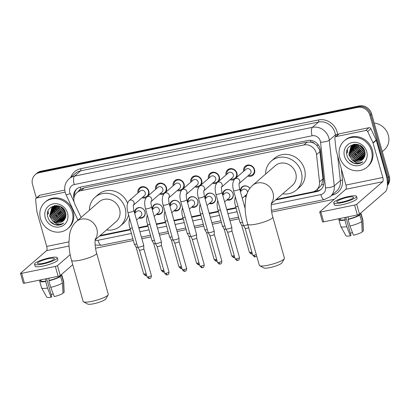 <?xml version="1.0" encoding="UTF-8"?>
<svg xmlns="http://www.w3.org/2000/svg" width="410" height="410" viewBox="0 0 410 410"><rect width="100%" height="100%" fill="white"/><g stroke="black" fill="none" stroke-linecap="round" stroke-linejoin="round"><path stroke-width="0.61" d="M134.7 213.267A5.571 5.089 49.1 0 1 136.284 208.669A5.571 5.089 49.1 0 1 145.022 211.832A5.571 5.089 49.1 0 1 143.582 217.085A5.571 5.089 49.1 0 1 138.811 218.002M152.315 209.653A5.571 5.089 49.1 0 1 153.899 205.056A5.571 5.089 49.1 0 1 162.637 208.218A5.571 5.089 49.1 0 1 161.202 213.472A5.571 5.089 49.1 0 1 156.425 214.389M169.935 206.04A5.571 5.089 49.1 0 1 171.513 201.443A5.571 5.089 49.1 0 1 180.251 204.605A5.571 5.089 49.1 0 1 178.816 209.858A5.571 5.089 49.1 0 1 174.04 210.776M187.549 202.427A5.571 5.089 49.1 0 1 189.133 197.83A5.571 5.089 49.1 0 1 197.871 200.992A5.571 5.089 49.1 0 1 196.431 206.245A5.571 5.089 49.1 0 1 191.66 207.163M205.164 198.814A5.571 5.089 49.1 0 1 206.748 194.217A5.571 5.089 49.1 0 1 215.486 197.384A5.571 5.089 49.1 0 1 214.051 202.632A5.571 5.089 49.1 0 1 209.274 203.55M222.784 195.201A5.571 5.089 49.1 0 1 224.362 190.604A5.571 5.089 49.1 0 1 233.1 193.771A5.571 5.089 49.1 0 1 231.665 199.019A5.571 5.089 49.1 0 1 226.889 199.936M246.154 196.569A5.571 5.089 49.1 0 1 244.503 196.323M137.924 193.018A5.925 5.412 49.1 0 1 139.564 187.898A5.925 5.412 49.1 0 1 148.861 191.26A5.925 5.412 49.1 0 1 148.333 195.657M146.211 197.584A5.925 5.412 49.1 0 1 142.034 197.748M155.544 189.405A5.925 5.412 49.1 0 1 157.184 184.285A5.925 5.412 49.1 0 1 166.48 187.647A5.925 5.412 49.1 0 1 165.947 192.044M163.826 193.971A5.925 5.412 49.1 0 1 159.649 194.135M173.158 185.791A5.925 5.412 49.1 0 1 174.798 180.672A5.925 5.412 49.1 0 1 184.095 184.039A5.925 5.412 49.1 0 1 183.567 188.436M181.445 190.358A5.925 5.412 49.1 0 1 177.263 190.527M190.773 182.178A5.925 5.412 49.1 0 1 192.413 177.058A5.925 5.412 49.1 0 1 201.71 180.426A5.925 5.412 49.1 0 1 201.182 184.823M199.06 186.745A5.925 5.412 49.1 0 1 194.883 186.914M208.393 178.565A5.925 5.412 49.1 0 1 210.033 173.445A5.925 5.412 49.1 0 1 219.329 176.812A5.925 5.412 49.1 0 1 218.796 181.21M216.675 183.132A5.925 5.412 49.1 0 1 212.498 183.301M226.007 174.952A5.925 5.412 49.1 0 1 227.647 169.832A5.925 5.412 49.1 0 1 236.944 173.199A5.925 5.412 49.1 0 1 236.416 177.597M234.294 179.518A5.925 5.412 49.1 0 1 230.112 179.688M243.622 171.339A5.925 5.412 49.1 0 1 245.262 166.219A5.925 5.412 49.1 0 1 254.559 169.586A5.925 5.412 49.1 0 1 253.031 175.172A5.925 5.412 49.1 0 1 247.732 176.074M276.314 199.362L312.415 191.957A10.445 9.543 -130.9 0 0 316.469 189.973L319.687 187.18L321.701 184.71L322.978 178.852L319.651 149.87L316.638 145.242L314.347 143.495A3.48 3.183 -130.9 0 0 310.847 142.091A10.445 3.777 -101.6 0 1 310.416 140.348M316.469 189.973A10.445 9.543 -130.9 0 0 319.503 181.871L316.535 154.616A10.445 9.543 -130.9 0 0 316.197 152.868A10.445 9.543 -130.9 0 0 303.861 144.95L80.97 190.66A10.445 9.543 -130.9 0 0 76.916 192.649A10.445 9.543 -130.9 0 0 74.851 204.18L81.088 217.454M310.847 142.091L310.683 142.121A10.445 9.543 49.1 0 1 314.347 143.495M76.916 192.649L80.124 189.866A10.445 9.543 49.1 0 1 80.939 189.241L80.77 189.271A3.48 3.183 -130.9 0 0 78.556 191.224M310.683 142.121L307.08 142.162L84.183 187.872L80.939 189.241M100.153 235.489L130.144 229.339M138.713 227.581L147.759 225.725M156.328 223.968L165.373 222.112M173.942 220.354L182.993 218.499M191.557 216.741L200.608 214.886M209.177 213.128L218.222 211.273M226.791 209.515L235.842 207.66M244.406 205.902L245.093 205.764M240.398 191.593A5.571 5.089 49.1 0 1 241.977 186.991A5.571 5.089 49.1 0 1 249.849 188.339M36.357 198.076L32.523 184.52A10.445 9.543 49.1 0 1 35.214 174.675L36.07 173.932A10.445 9.543 49.1 0 1 40.124 171.944L358.422 106.667A10.445 9.543 49.1 0 1 370.753 114.59L388.454 177.13A10.445 9.543 49.1 0 1 387.414 185.059A10.445 9.543 49.1 0 0 388.454 177.13L370.753 114.59A10.445 9.543 49.1 0 0 358.422 106.667L40.124 171.944A10.445 9.543 49.1 0 0 36.07 173.932L36.926 173.189A10.445 9.543 49.1 0 1 40.979 171.201L359.278 105.923A10.445 9.543 49.1 0 1 371.609 113.847L389.31 176.392A10.445 9.543 49.1 0 1 387.399 185.463M275.51 200.054L316.725 191.603A10.445 9.543 -130.9 0 0 320.779 189.62A10.445 9.543 -130.9 0 0 323.813 181.517L320.4 150.173A10.445 9.543 -130.9 0 0 320.061 148.43A10.445 9.543 -130.9 0 0 307.726 140.512L80.693 187.068A10.445 9.543 -130.9 0 0 76.639 189.056A10.445 9.543 -130.9 0 0 73.872 198.63M47.729 214.486A13.93 12.725 49.1 0 1 47.498 213.559A13.93 12.725 49.1 0 0 47.729 214.486M346.947 153.125A13.93 12.725 49.1 0 1 346.722 152.197A13.93 12.725 49.1 0 0 346.947 153.125M35.214 174.675A10.445 9.543 49.1 0 1 39.268 172.687L357.566 107.41A10.445 9.543 49.1 0 1 369.897 115.328L387.599 177.873A10.445 9.543 49.1 0 1 387.424 184.039M334.309 199.25L271.702 212.093M238.994 218.802L229.943 220.657M221.374 222.41L212.329 224.265M203.76 226.023L194.709 227.878M186.145 229.636L177.094 231.491M168.525 233.249L159.48 235.104M150.911 236.862L141.865 238.717M133.296 240.475L95.54 248.219M48.585 213.743A13.93 12.725 49.1 0 1 48.093 211.012M347.803 152.382A13.93 12.725 49.1 0 1 347.311 149.65M99.384 236.155A10.445 9.543 -130.9 0 0 100.009 236.047L130.288 229.841M138.852 228.083L147.902 226.228M156.471 224.47L165.517 222.615M174.086 220.857L183.132 219.001M191.701 217.244L200.751 215.388M209.315 213.63L218.366 211.775M226.935 210.017L235.981 208.162M244.55 206.404L245.088 206.297M74.441 196.211A10.445 9.543 49.1 0 1 77.08 188.697M321.194 189.23A10.445 9.543 49.1 0 1 317.581 190.86L313.204 191.757M336.005 136.597A1.742 1.589 -130.9 0 0 335.329 136.93L338.537 134.142A1.742 1.589 49.1 0 1 339.213 133.814L336.005 136.597L365.735 130.498L368.944 127.715A1.742 1.589 49.1 0 1 370.896 128.755L376.185 140.015A1.742 1.589 49.1 0 1 376.288 140.292L386.03 174.711A13.93 5.038 -101.6 0 1 385.477 191.593L359.488 214.148A1.742 0.323 164.2 0 1 357.361 214.937L354.568 205.061A1.742 0.323 -15.8 0 0 356.69 204.272L382.684 181.717A3.48 1.261 78.4 0 0 382.822 177.499L373.079 143.08A1.742 1.589 -130.9 0 0 372.977 142.798L367.688 131.538A1.742 1.589 -130.9 0 0 365.735 130.498M339.213 133.814L368.944 127.715M335.329 136.93A1.742 1.589 -130.9 0 0 334.827 138.278L336.138 150.352A1.742 1.589 -130.9 0 0 336.195 150.644L345.932 185.064A3.48 1.261 78.4 0 1 345.799 189.282L319.805 211.837A1.742 0.323 -15.8 0 0 319.718 211.985A1.742 0.323 -15.8 0 0 320.861 211.975L323.654 221.851L357.361 214.937M323.654 221.851A1.742 0.323 164.2 0 1 322.516 221.861L319.718 211.985M320.861 211.975L354.568 205.061M342.458 201.94A8.702 1.619 -15.8 0 0 353.507 197.251A8.702 1.619 -15.8 0 0 347.808 197.297A8.702 1.619 -15.8 0 0 336.759 201.992A8.702 1.619 -15.8 0 0 342.458 201.94M339.982 218.504L340.264 219.488A10.096 1.876 -15.8 0 0 345.333 219.714L344.897 220.093L346.763 226.674L350.314 235.888L350.975 235.32L345.871 217.295M344.713 217.531L345.333 219.714M333.745 202.842L334.304 204.815A11.839 2.199 -15.8 0 0 342.058 204.749A11.839 2.199 -15.8 0 0 357.084 198.373L356.526 196.395A11.839 2.199 -15.8 0 0 348.772 196.462A11.839 2.199 -15.8 0 0 333.745 202.842A11.839 2.199 -15.8 0 0 341.499 202.776A11.839 2.199 -15.8 0 0 356.526 196.395M362.179 231.296L363.28 231.071L362.747 220.729L360.882 214.148L359.596 214.409A10.096 1.876 -15.8 0 0 359.693 213.989L359.688 213.974M360.882 214.148A11.49 2.137 -15.8 0 0 361.036 213.61A11.49 2.137 -15.8 0 0 360.569 213.205M350.314 235.888A9.051 1.681 -15.8 0 1 345.953 235.729L340.823 226.535A11.49 2.137 -15.8 0 1 340.787 226.448L338.921 219.868A11.49 2.137 -15.8 0 1 339.07 219.329L340.156 219.104M338.921 219.868A11.49 2.137 -15.8 0 0 344.897 220.093M362.747 220.729A11.49 2.137 -15.8 0 0 362.911 220.288A11.49 2.137 -15.8 0 0 362.896 220.19L361.036 213.61M340.823 226.535A11.49 2.137 -15.8 0 0 346.763 226.674M363.28 231.071A9.051 1.681 -15.8 0 0 363.357 230.804L362.911 220.288M352.446 232.521A6.965 1.297 -15.8 0 0 350.406 233.305M349.94 226.023A11.49 2.137 -15.8 0 0 361.676 221.656L362.214 231.998A9.051 1.681 -15.8 0 1 353.497 235.237L349.94 226.023L348.08 219.437L348.51 219.063L347.895 216.88M348.51 219.063A10.096 1.876 -15.8 0 0 358.524 215.337L359.816 215.076L361.676 221.656M358.34 214.676L358.524 215.337M359.596 214.409L359.514 214.122M348.08 219.437A11.49 2.137 -15.8 0 0 359.816 215.076M374.217 123.056A15.667 14.314 49.1 0 1 388.311 135.141A15.667 14.314 49.1 0 1 384.272 149.911L382.299 151.623M339.705 157.302A17.41 15.903 49.1 0 1 344.195 140.891A17.41 15.903 49.1 0 1 371.501 150.783A17.41 15.903 49.1 0 1 367.017 167.193A17.41 15.903 49.1 0 1 339.705 157.302M344.195 140.891L345.051 140.153A17.41 15.903 49.1 0 1 372.357 150.039A17.41 15.903 49.1 0 1 367.867 166.45L367.017 167.193M355.818 163.754C358.535 164.036 360.902 163.354 362.917 161.714C358.76 163.892 354.916 163.011 351.39 159.07A8.702 7.954 49.1 0 0 362.378 159.69A8.702 7.954 49.1 0 0 363.101 158.967C364.936 156.897 365.515 154.411 364.833 151.51C362.097 139.636 343.401 143.787 346.962 155.4C348.315 160.002 351.267 162.785 355.818 163.754M366.735 151.761A12.187 11.131 49.1 0 1 358.863 165.563A12.187 11.131 49.1 0 1 344.477 156.323A12.187 11.131 49.1 0 1 352.344 142.521A12.187 11.131 49.1 0 1 366.735 151.761M351.959 145.75L350.166 153.494L355.977 159.962L362.906 159.183M351.811 145.852L349.894 153.729L355.711 160.192L362.783 159.311M352.569 145.371L351.232 152.566L357.048 159.034L363.419 158.603M352.415 145.463L350.965 152.802L356.777 159.264L363.291 158.757M353.225 145.048L352.303 151.638L358.114 158.106L363.875 157.983M353.056 145.125L352.036 151.874L357.848 158.337L363.767 158.142M353.933 144.776L353.374 150.711L359.186 157.179L364.264 157.317M353.748 144.838L353.102 150.941L358.919 157.409L364.172 157.491M354.686 144.571L354.44 149.783L360.257 156.251L364.592 156.584M354.491 144.617L354.173 150.014L359.985 156.482L364.516 156.774M355.506 144.433L355.511 148.856L361.323 155.323L364.854 155.779M355.296 144.458L355.244 149.086L361.056 155.554L364.797 155.99M356.392 144.371L356.582 147.928L362.394 154.396L365.033 154.888M356.162 144.381L356.316 148.159L362.127 154.626L364.997 155.123M357.366 144.417L357.648 147L363.465 153.463L365.115 153.878M357.115 144.397L357.382 147.231L363.198 153.699L365.11 154.145M358.473 144.679L358.719 146.073L364.531 152.535L365.059 152.71M358.181 144.581L358.453 146.303L364.264 152.771L365.09 153.022M359.821 145.263L364.762 151.254M359.452 145.078L364.869 151.659M361.928 146.744L363.711 148.902M361.215 146.15L364.162 149.717M356.029 144.171L350.96 146.56L348.828 154.657L351.39 159.07M351.39 146.175L349.094 154.426L354.906 160.889L362.389 159.68M357.817 144.479L351.257 146.293M353.774 144.289L351.939 145.724M352.462 145.248L352.082 145.617M354.02 144.248L352.323 145.365M353.03 144.822L352.682 145.227M352.882 144.925L352.528 145.319M353.64 144.443L353.328 144.889M353.481 144.535L353.159 144.971M354.235 144.217L354.02 144.607M354.102 144.233L353.84 144.674M354.691 144.171L354.568 144.433M362.327 147.128L363.388 148.405M357.827 147.59L362.553 153.079M356.756 148.517L361.487 154.006M355.685 149.445L360.416 154.934M353.548 151.3L358.273 156.789M357.166 144.402L357.469 146.016L359.898 150.619L364.09 153.663M356.07 145.032L356.398 146.944L358.832 151.551L363.019 154.59M354.998 145.96L355.327 147.872L357.761 152.479L361.953 155.523M352.861 147.815L353.189 149.732L355.624 154.334L359.811 157.378M349.294 160.002L353.881 163.134L358.678 163.616L362.917 161.714M284.345 258.72L281.952 262.825A9.573 1.778 164.2 0 1 269.872 267.617A9.573 1.778 164.2 0 1 263.861 267.945L259.668 265.706A13.058 2.429 -15.8 0 0 267.868 265.255A13.058 2.429 -15.8 0 0 284.345 258.72A13.058 2.429 -15.8 0 0 284.448 258.218L272.804 217.069A13.058 2.429 164.2 0 1 256.229 224.106A13.058 2.429 164.2 0 1 247.676 224.178L259.32 265.326A13.058 2.429 -15.8 0 0 259.668 265.706M271.358 203.662L292.366 185.433A13.058 11.926 -130.9 0 0 295.733 173.128A13.058 11.926 -130.9 0 0 275.248 165.712L252.509 185.443C248.952 188.615 246.687 193.013 245.718 198.635L245.088 206.209C245.113 212.129 245.974 218.115 247.676 224.178M265.583 174.096A19.152 17.497 49.1 0 1 271.256 161.109A19.152 17.497 49.1 0 1 301.294 171.985A19.152 17.497 49.1 0 1 296.358 190.035A19.152 17.497 49.1 0 1 282.7 193.822M271.256 161.109L274.464 158.321A19.152 17.497 49.1 0 1 304.507 169.202A19.152 17.497 49.1 0 1 299.566 187.252L296.358 190.035M108.184 294.851L105.79 298.957A9.573 1.778 164.2 0 1 93.711 303.743A9.573 1.778 164.2 0 1 87.699 304.077L83.507 301.832A13.058 2.429 -15.8 0 0 91.712 301.381A13.058 2.429 -15.8 0 0 108.184 294.851A13.058 2.429 -15.8 0 0 108.286 294.344L96.642 253.195A13.058 2.429 164.2 0 1 80.068 260.232A13.058 2.429 164.2 0 1 71.514 260.304L83.158 301.452A13.058 2.429 -15.8 0 0 83.507 301.832M95.197 239.788L116.204 221.559A13.058 11.926 -130.9 0 0 119.571 209.254A13.058 11.926 -130.9 0 0 99.087 201.838L76.347 221.569C72.79 224.741 70.525 229.139 69.556 234.761L68.926 242.336C68.952 248.255 69.813 254.246 71.514 260.304M89.421 210.222A19.152 17.497 49.1 0 1 95.094 197.236A19.152 17.497 49.1 0 1 125.132 208.111A19.152 17.497 49.1 0 1 120.197 226.161A19.152 17.497 49.1 0 1 106.538 229.948M95.094 197.236L98.303 194.448A19.152 17.497 49.1 0 1 127.566 203.099M128.581 214.789A19.152 17.497 49.1 0 1 123.405 223.378L120.197 226.161M248.532 175.377A5.222 4.771 -130.9 0 0 252.785 174.455A5.222 4.771 -130.9 0 0 254.133 169.53A5.222 4.771 -130.9 0 0 245.938 166.568A5.222 4.771 -130.9 0 0 244.427 170.647M239.184 183.49L250.131 173.989A3.131 2.865 -130.9 0 0 250.94 171.037A3.131 2.865 -130.9 0 0 246.026 169.258L234.812 178.986A3.131 2.865 -130.9 0 1 235.852 178.432A3.131 2.865 -130.9 0 1 239.732 180.764A3.131 2.865 -130.9 0 1 239.199 183.434M247.804 224.644A3.131 0.584 164.2 0 1 245.446 225.321A3.131 0.584 164.2 0 1 243.407 225.367A3.131 0.584 164.2 0 1 243.396 225.341L233.577 190.645C232.173 185.376 232.588 181.492 234.812 178.986M248.685 227.755A2.265 0.42 164.2 0 1 246.646 228.38A2.265 0.42 164.2 0 1 245.17 228.416A2.265 0.42 164.2 0 1 245.165 228.396L252.744 255.189C255.425 258.264 255.117 256.27 255.379 256.793A2.265 0.82 -101.6 0 1 254.231 255.179A2.265 0.42 164.2 0 1 252.744 255.189M230.917 178.991A5.222 4.771 -130.9 0 0 235.166 178.068A5.222 4.771 -130.9 0 0 236.514 173.143A5.222 4.771 -130.9 0 0 228.324 170.181A5.222 4.771 -130.9 0 0 226.807 174.255M221.569 187.103L232.516 177.602A3.131 2.865 -130.9 0 0 233.321 174.65A3.131 2.865 -130.9 0 0 228.406 172.871L217.197 182.599A3.131 2.865 -130.9 0 1 218.238 182.045A3.131 2.865 -130.9 0 1 222.112 184.377A3.131 2.865 -130.9 0 1 221.584 187.047M215.962 194.258A3.131 0.584 164.2 0 0 217.833 194.273A3.131 0.584 164.2 0 0 218.012 194.237A3.131 0.584 164.2 0 0 221.989 192.551L231.809 227.248A3.131 0.584 164.2 0 1 231.814 227.273A3.131 0.584 164.2 0 1 231.655 227.514A3.131 0.584 164.2 0 1 227.832 228.934A3.131 0.584 164.2 0 1 225.787 228.98A3.131 0.584 164.2 0 1 225.777 228.954L215.962 194.258C214.558 188.989 214.968 185.105 217.197 182.599M236.611 258.792A2.265 0.42 164.2 0 0 239.486 257.572L231.906 230.784A2.265 0.42 164.2 0 1 231.906 230.794A2.265 0.42 164.2 0 1 231.793 230.968A2.265 0.42 164.2 0 1 229.031 231.993A2.265 0.42 164.2 0 1 227.555 232.024A2.265 0.42 164.2 0 1 227.55 232.009L235.13 258.802C237.805 261.877 237.498 259.884 237.764 260.406A2.265 0.82 -101.6 0 1 236.611 258.792A2.265 0.42 164.2 0 1 235.13 258.802M213.297 182.604A5.222 4.771 -130.9 0 0 217.551 181.681A5.222 4.771 -130.9 0 0 218.899 176.756A5.222 4.771 -130.9 0 0 210.704 173.789A5.222 4.771 -130.9 0 0 209.192 177.868M203.954 190.717L214.901 181.215A3.131 2.865 -130.9 0 0 215.706 178.263A3.131 2.865 -130.9 0 0 210.791 176.484L199.583 186.212A3.131 2.865 -130.9 0 1 200.618 185.658A3.131 2.865 -130.9 0 1 204.498 187.99A3.131 2.865 -130.9 0 1 203.97 190.66M198.343 197.871A3.131 0.584 164.2 0 0 200.218 197.886A3.131 0.584 164.2 0 0 200.398 197.851A3.131 0.584 164.2 0 0 204.375 196.164L214.194 230.861A3.131 0.584 164.2 0 1 214.199 230.886A3.131 0.584 164.2 0 1 214.04 231.127A3.131 0.584 164.2 0 1 210.217 232.547A3.131 0.584 164.2 0 1 208.172 232.593A3.131 0.584 164.2 0 1 208.162 232.567L198.343 197.871C196.938 192.603 197.353 188.713 199.583 186.212M214.286 234.387A2.265 0.42 164.2 0 1 214.292 234.407A2.265 0.42 164.2 0 1 214.174 234.582A2.265 0.42 164.2 0 1 211.411 235.606A2.265 0.42 164.2 0 1 209.94 235.637A2.265 0.42 164.2 0 1 209.93 235.622M195.683 186.217A5.222 4.771 -130.9 0 0 199.936 185.294A5.222 4.771 -130.9 0 0 201.284 180.369A5.222 4.771 -130.9 0 0 193.089 177.402A5.222 4.771 -130.9 0 0 191.578 181.481M186.335 194.33L197.282 184.828A3.131 2.865 -130.9 0 0 198.091 181.876A3.131 2.865 -130.9 0 0 193.177 180.098L181.968 189.82A3.131 2.865 -130.9 0 1 183.003 189.271A3.131 2.865 -130.9 0 1 186.883 191.603A3.131 2.865 -130.9 0 1 186.35 194.273M180.728 201.484A3.131 0.584 164.2 0 0 182.604 201.5A3.131 0.584 164.2 0 0 182.783 201.464A3.131 0.584 164.2 0 0 186.76 199.778L196.574 234.474A3.131 0.584 164.2 0 1 196.58 234.499A3.131 0.584 164.2 0 1 196.421 234.74A3.131 0.584 164.2 0 1 192.597 236.16A3.131 0.584 164.2 0 1 190.558 236.206A3.131 0.584 164.2 0 1 190.547 236.18L180.728 201.484C179.324 196.216 179.739 192.326 181.968 189.82M201.382 266.018A2.265 0.42 164.2 0 0 204.252 264.798L196.672 238.01A2.265 0.42 164.2 0 1 196.672 238.02A2.265 0.42 164.2 0 1 196.559 238.195A2.265 0.42 164.2 0 1 193.797 239.22A2.265 0.42 164.2 0 1 192.321 239.25A2.265 0.42 164.2 0 1 192.316 239.235L199.895 266.029C202.576 269.103 202.268 267.11 202.53 267.627A2.265 0.82 -101.6 0 1 201.382 266.018A2.265 0.42 164.2 0 1 199.895 266.029M178.068 189.83A5.222 4.771 -130.9 0 0 182.322 188.907A5.222 4.771 -130.9 0 0 183.665 183.982A5.222 4.771 -130.9 0 0 175.475 181.015A5.222 4.771 -130.9 0 0 173.958 185.095M168.72 197.938L179.667 188.441A3.131 2.865 -130.9 0 0 180.477 185.489A3.131 2.865 -130.9 0 0 175.557 183.706L164.349 193.433A3.131 2.865 -130.9 0 1 165.389 192.879A3.131 2.865 -130.9 0 1 169.263 195.216A3.131 2.865 -130.9 0 1 168.736 197.886M163.113 205.097A3.131 0.584 164.2 0 0 164.989 205.113A3.131 0.584 164.2 0 0 165.163 205.077A3.131 0.584 164.2 0 0 169.14 203.391L178.96 238.087A3.131 0.584 164.2 0 1 178.965 238.113A3.131 0.584 164.2 0 1 178.806 238.348A3.131 0.584 164.2 0 1 174.983 239.773A3.131 0.584 164.2 0 1 172.943 239.814A3.131 0.584 164.2 0 1 172.928 239.788L163.113 205.097C161.709 199.829 162.119 195.939 164.349 193.433M179.052 241.613A2.265 0.42 164.2 0 1 179.057 241.633A2.265 0.42 164.2 0 1 178.945 241.808A2.265 0.42 164.2 0 1 176.182 242.833A2.265 0.42 164.2 0 1 174.706 242.863A2.265 0.42 164.2 0 1 174.701 242.848L182.281 269.642C184.956 272.717 184.654 270.723 184.915 271.241A2.265 0.82 -101.6 0 1 183.762 269.626A2.265 0.42 164.2 0 1 182.281 269.642M160.453 193.443A5.222 4.771 -130.9 0 0 164.702 192.515A5.222 4.771 -130.9 0 0 166.05 187.595A5.222 4.771 -130.9 0 0 157.855 184.628A5.222 4.771 -130.9 0 0 156.343 188.708M151.105 201.551L162.052 192.054A3.131 2.865 -130.9 0 0 162.857 189.102A3.131 2.865 -130.9 0 0 157.942 187.319L146.734 197.046A3.131 2.865 -130.9 0 1 147.769 196.492A3.131 2.865 -130.9 0 1 151.649 198.829A3.131 2.865 -130.9 0 1 151.121 201.5M145.494 208.705A3.131 0.584 164.2 0 0 147.369 208.726A3.131 0.584 164.2 0 0 147.549 208.69A3.131 0.584 164.2 0 0 151.526 206.999L161.345 241.695A3.131 0.584 164.2 0 1 161.35 241.726A3.131 0.584 164.2 0 1 161.191 241.961A3.131 0.584 164.2 0 1 157.368 243.386A3.131 0.584 164.2 0 1 155.323 243.427A3.131 0.584 164.2 0 1 155.313 243.402L145.494 208.705C144.095 203.442 144.504 199.552 146.734 197.046M166.147 273.239A2.265 0.42 164.2 0 0 169.022 272.02L161.443 245.236A2.265 0.42 164.2 0 1 161.443 245.247A2.265 0.42 164.2 0 1 161.33 245.421A2.265 0.42 164.2 0 1 158.567 246.446A2.265 0.42 164.2 0 1 157.091 246.477A2.265 0.42 164.2 0 1 157.081 246.456L164.666 273.255C167.341 276.33 167.034 274.336 167.295 274.854A2.265 0.82 -101.6 0 1 166.147 273.239A2.265 0.42 164.2 0 1 164.666 273.255M142.834 197.056A5.222 4.771 -130.9 0 0 147.087 196.129A5.222 4.771 -130.9 0 0 148.435 191.209A5.222 4.771 -130.9 0 0 140.24 188.241A5.222 4.771 -130.9 0 0 138.729 192.321M133.486 205.164L144.433 195.667A3.131 2.865 -130.9 0 0 145.242 192.715A3.131 2.865 -130.9 0 0 140.328 190.932L129.119 200.659A3.131 2.865 -130.9 0 1 130.154 200.106A3.131 2.865 -130.9 0 1 134.034 202.443A3.131 2.865 -130.9 0 1 133.506 205.113M127.879 212.318A3.131 0.584 164.2 0 0 129.755 212.339A3.131 0.584 164.2 0 0 129.934 212.303A3.131 0.584 164.2 0 0 133.911 210.612L143.731 245.308A3.131 0.584 164.2 0 1 143.731 245.339A3.131 0.584 164.2 0 1 143.577 245.575A3.131 0.584 164.2 0 1 139.748 246.999A3.131 0.584 164.2 0 1 137.709 247.04A3.131 0.584 164.2 0 1 137.698 247.015L127.879 212.318C126.475 207.05 126.89 203.165 129.119 200.659M148.533 276.853A2.265 0.42 164.2 0 0 151.403 275.633L143.823 248.849A2.265 0.42 164.2 0 1 143.823 248.86A2.265 0.42 164.2 0 1 143.71 249.029A2.265 0.42 164.2 0 1 140.948 250.059A2.265 0.42 164.2 0 1 139.477 250.09A2.265 0.42 164.2 0 1 139.467 250.069L147.052 276.868C149.727 279.943 149.419 277.944 149.681 278.467A2.265 0.82 -101.6 0 1 148.533 276.853A2.265 0.42 164.2 0 1 147.052 276.868M249.823 188.369A5.222 4.771 -130.9 0 0 242.423 187.068A5.222 4.771 -130.9 0 0 240.906 191.147M247.543 192.392A3.131 2.865 -130.9 0 0 247.425 191.542A3.131 2.865 -130.9 0 0 242.505 189.763L240.368 191.619M242.535 222.312A3.131 0.584 164.2 0 1 242.074 222.415A3.131 0.584 164.2 0 1 240.029 222.456A3.131 0.584 164.2 0 1 240.019 222.43L234.904 203.714L234.684 200.28L235.325 196.82M243.448 225.438A2.265 0.42 164.2 0 1 243.273 225.474A2.265 0.42 164.2 0 1 241.797 225.505A2.265 0.42 164.2 0 1 241.787 225.485M245.016 195.883A5.222 4.771 -130.9 0 0 246.287 196.047M242.248 198.281L246.615 194.494A3.131 2.865 -130.9 0 0 246.81 194.304M227.396 199.496A5.222 4.771 -130.9 0 0 231.65 198.573A5.222 4.771 -130.9 0 0 232.998 193.648A5.222 4.771 -130.9 0 0 224.803 190.681A5.222 4.771 -130.9 0 0 223.291 194.76M224.634 201.894L229 198.107A3.131 2.865 -130.9 0 0 229.805 195.155A3.131 2.865 -130.9 0 0 224.89 193.371L222.748 195.232M224.921 225.925A3.131 0.584 164.2 0 1 224.454 226.028A3.131 0.584 164.2 0 1 222.415 226.069A3.131 0.584 164.2 0 1 222.404 226.043L217.29 207.322L217.069 203.893L217.71 200.434M225.828 229.046A2.265 0.42 164.2 0 1 225.654 229.087A2.265 0.42 164.2 0 1 224.183 229.118A2.265 0.42 164.2 0 1 224.173 229.098M209.782 203.109A5.222 4.771 -130.9 0 0 214.035 202.186A5.222 4.771 -130.9 0 0 215.383 197.261A5.222 4.771 -130.9 0 0 207.188 194.294A5.222 4.771 -130.9 0 0 205.676 198.373M207.019 205.507L211.381 201.72A3.131 2.865 -130.9 0 0 212.19 198.768A3.131 2.865 -130.9 0 0 207.275 196.984L205.133 198.845M207.306 229.533A3.131 0.584 164.2 0 1 206.84 229.641A3.131 0.584 164.2 0 1 204.8 229.682A3.131 0.584 164.2 0 1 204.79 229.656L199.675 210.935L199.455 207.506L200.09 204.047M208.213 232.66A2.265 0.42 164.2 0 1 208.039 232.701A2.265 0.42 164.2 0 1 206.563 232.731A2.265 0.42 164.2 0 1 206.558 232.711M192.167 206.722A5.222 4.771 -130.9 0 0 196.421 205.794A5.222 4.771 -130.9 0 0 197.763 200.874A5.222 4.771 -130.9 0 0 189.574 197.907A5.222 4.771 -130.9 0 0 188.057 201.986M189.405 209.12L193.766 205.333A3.131 2.865 -130.9 0 0 194.576 202.381A3.131 2.865 -130.9 0 0 189.656 200.598L187.519 202.458M189.686 233.146A3.131 0.584 164.2 0 1 189.225 233.254A3.131 0.584 164.2 0 1 187.18 233.295A3.131 0.584 164.2 0 1 187.17 233.269L182.055 214.548L181.835 211.119L182.476 207.66M190.599 236.273A2.265 0.42 164.2 0 1 190.424 236.314A2.265 0.42 164.2 0 1 188.948 236.344A2.265 0.42 164.2 0 1 188.938 236.324M174.552 210.335A5.222 4.771 -130.9 0 0 178.801 209.407A5.222 4.771 -130.9 0 0 180.149 204.487A5.222 4.771 -130.9 0 0 171.954 201.52A5.222 4.771 -130.9 0 0 170.442 205.6M171.785 212.734L176.151 208.946A3.131 2.865 -130.9 0 0 176.956 205.989A3.131 2.865 -130.9 0 0 172.041 204.211L169.899 206.071M172.072 236.76A3.131 0.584 164.2 0 1 171.611 236.862A3.131 0.584 164.2 0 1 169.566 236.908A3.131 0.584 164.2 0 1 169.555 236.883L164.441 218.161L164.22 214.732L164.861 211.273M172.984 239.886A2.265 0.42 164.2 0 1 172.805 239.922A2.265 0.42 164.2 0 1 171.334 239.958A2.265 0.42 164.2 0 1 171.324 239.937M156.933 213.948A5.222 4.771 -130.9 0 0 161.186 213.021A5.222 4.771 -130.9 0 0 162.534 208.101A5.222 4.771 -130.9 0 0 154.339 205.133A5.222 4.771 -130.9 0 0 152.827 209.213M154.17 216.347L158.532 212.559A3.131 2.865 -130.9 0 0 159.341 209.602A3.131 2.865 -130.9 0 0 154.426 207.824L152.284 209.684M154.457 240.373A3.131 0.584 164.2 0 1 153.991 240.475A3.131 0.584 164.2 0 1 151.951 240.521A3.131 0.584 164.2 0 1 151.941 240.496L146.826 221.774L146.606 218.345L147.246 214.886M155.364 243.499A2.265 0.42 164.2 0 1 155.19 243.535A2.265 0.42 164.2 0 1 153.714 243.566A2.265 0.42 164.2 0 1 153.709 243.55M139.318 217.556A5.222 4.771 -130.9 0 0 143.572 216.634A5.222 4.771 -130.9 0 0 144.914 211.714A5.222 4.771 -130.9 0 0 136.725 208.746A5.222 4.771 -130.9 0 0 135.213 212.826M136.556 219.955L140.917 216.172A3.131 2.865 -130.9 0 0 141.727 213.215A3.131 2.865 -130.9 0 0 136.812 211.437L134.67 213.297M136.843 243.986A3.131 0.584 164.2 0 1 136.376 244.088A3.131 0.584 164.2 0 1 134.337 244.134A3.131 0.584 164.2 0 1 134.321 244.109L129.206 225.387L128.991 221.959L129.627 218.499M137.75 247.112A2.265 0.42 164.2 0 1 137.575 247.148A2.265 0.42 164.2 0 1 136.099 247.179A2.265 0.42 164.2 0 1 136.094 247.163M36.787 197.958A1.742 1.589 -130.9 0 0 36.111 198.291L39.319 195.508A1.742 1.589 49.1 0 1 39.995 195.175L36.787 197.958L65.113 192.152M39.995 195.175L64.744 190.102M72.749 264.675L60.265 275.51A1.742 0.323 164.2 0 1 58.143 276.299L55.345 266.423A1.742 0.323 -15.8 0 0 57.472 265.634L70.161 254.625M36.111 198.291A1.742 1.589 -130.9 0 0 35.603 199.639L36.92 211.714A1.742 1.589 -130.9 0 0 36.977 212.006L46.714 246.425A3.48 1.261 78.4 0 1 46.576 250.643L20.587 273.198A1.742 0.323 -15.8 0 0 20.5 273.347A1.742 0.323 -15.8 0 0 21.643 273.337L24.436 283.213L58.143 276.299M24.436 283.213A1.742 0.323 164.2 0 1 23.293 283.223L20.5 273.347M21.643 273.337L55.345 266.423M43.24 263.302A8.702 1.619 -15.8 0 0 54.289 258.613A8.702 1.619 -15.8 0 0 48.59 258.664A8.702 1.619 -15.8 0 0 37.541 263.353A8.702 1.619 -15.8 0 0 43.24 263.302M40.764 279.866L41.041 280.85A10.096 1.876 -15.8 0 0 46.11 281.075L45.679 281.455L47.539 288.035L51.096 297.255L51.752 296.681L46.653 278.656M45.495 278.892L46.11 281.075M34.522 264.204L35.081 266.182A11.839 2.199 -15.8 0 0 42.835 266.116A11.839 2.199 -15.8 0 0 57.861 259.735L57.303 257.762A11.839 2.199 -15.8 0 0 49.548 257.828A11.839 2.199 -15.8 0 0 34.522 264.204A11.839 2.199 -15.8 0 0 42.276 264.137A11.839 2.199 -15.8 0 0 57.303 257.762M62.955 292.658L64.062 292.433L63.529 282.09L61.664 275.51L60.378 275.771A10.096 1.876 -15.8 0 0 60.475 275.351L60.47 275.335M61.664 275.51A11.49 2.137 -15.8 0 0 61.813 274.972A11.49 2.137 -15.8 0 0 61.351 274.572M51.096 297.255A9.051 1.681 -15.8 0 1 46.735 297.091L41.6 287.902A11.49 2.137 -15.8 0 1 41.564 287.815L39.703 281.229A11.49 2.137 -15.8 0 1 39.852 280.691L40.933 280.471M39.703 281.229A11.49 2.137 -15.8 0 0 45.679 281.455M63.529 282.09A11.49 2.137 -15.8 0 0 63.693 281.649A11.49 2.137 -15.8 0 0 63.678 281.557L61.813 274.972M41.6 287.902A11.49 2.137 -15.8 0 0 47.539 288.035M64.062 292.433A9.051 1.681 -15.8 0 0 64.139 292.166L63.693 281.649M53.228 293.883A6.965 1.297 -15.8 0 0 51.183 294.667M50.722 287.384A11.49 2.137 -15.8 0 0 62.458 283.023L62.991 293.36A9.051 1.681 -15.8 0 1 54.274 296.599L50.722 287.384L48.857 280.804L49.292 280.425L48.672 278.241M49.292 280.425A10.096 1.876 -15.8 0 0 59.306 276.704L60.593 276.437L62.458 283.023M59.117 276.043L59.306 276.704M60.378 275.771L60.296 275.484M48.857 280.804A11.49 2.137 -15.8 0 0 60.593 276.437M40.487 218.668A17.41 15.903 49.1 0 1 44.977 202.258A17.41 15.903 49.1 0 1 72.283 212.144A17.41 15.903 49.1 0 1 67.793 228.554A17.41 15.903 49.1 0 1 40.487 218.668M44.977 202.258L45.828 201.515A17.41 15.903 49.1 0 1 73.139 211.401A17.41 15.903 49.1 0 1 68.649 227.811L67.793 228.554M56.6 225.116C59.317 225.397 61.679 224.721 63.699 223.076C59.537 225.259 55.698 224.378 52.167 220.431A8.702 7.954 49.1 0 0 63.16 221.051A8.702 7.954 49.1 0 0 63.878 220.334C65.718 218.258 66.292 215.773 65.61 212.872C62.879 200.997 44.177 205.149 47.739 216.762C49.092 221.364 52.049 224.152 56.6 225.116M67.512 213.123A12.187 11.131 49.1 0 1 59.645 226.925A12.187 11.131 49.1 0 1 45.254 217.689A12.187 11.131 49.1 0 1 53.126 203.883A12.187 11.131 49.1 0 1 67.512 213.123M52.741 207.111L50.942 214.86L56.754 221.323L63.688 220.544M52.593 207.214L50.676 215.091L56.488 221.559L63.56 220.672M53.351 206.732L52.014 213.933L57.825 220.395L64.201 219.97M53.192 206.824L51.747 214.163L57.559 220.631L64.073 220.119M54.007 206.409L53.085 213L58.896 219.468L64.657 219.35M53.838 206.486L52.813 213.236L58.63 219.704L64.549 219.509M54.709 206.143L54.151 212.072L59.968 218.54L65.046 218.679M54.53 206.204L53.884 212.308L59.696 218.771L64.954 218.853M55.468 205.933L55.222 211.145L61.034 217.613L65.374 217.951M55.273 205.979L54.955 211.381L60.767 217.843L65.298 218.14M56.283 205.794L56.293 210.217L62.105 216.685L65.636 217.146M56.073 205.82L56.021 210.448L61.838 216.916L65.574 217.351M57.174 205.738L57.359 209.29L63.176 215.757L65.815 216.249M56.944 205.743L57.093 209.52L62.904 215.988L65.779 216.485M58.148 205.779L58.43 208.362L64.242 214.83L65.897 215.245M57.892 205.758L58.164 208.593L63.975 215.06L65.887 215.506M59.25 206.04L59.501 207.434L65.313 213.902L65.836 214.071M58.958 205.943L59.235 207.665L65.046 214.133L65.872 214.384M60.603 206.625L65.538 212.616M60.229 206.44L65.646 213.021M62.709 208.111L64.493 210.263M61.992 207.511L64.944 211.078M56.811 205.533L52.301 207.424M52.172 207.537L49.871 215.788L55.688 222.256L63.171 221.041M58.594 205.84L51.742 207.921L49.605 216.019L52.167 220.431M54.55 205.651L52.716 207.086M53.244 206.609L52.859 206.983M54.796 205.61L53.105 206.727M54.289 205.702L53.93 206.056M53.807 206.184L53.459 206.594M54.284 205.702L53.787 206.158M53.664 206.286L53.305 206.686M54.417 205.805L54.105 206.256M54.263 205.897L53.941 206.332M55.017 205.579L54.796 205.969M54.884 205.6L54.617 206.035M55.468 205.533L55.35 205.799M63.109 208.49L64.165 209.766M58.604 208.951L63.335 214.44M57.533 209.879L62.264 215.368M56.467 210.807L61.198 216.296M54.325 212.667L59.055 218.156M57.948 205.764L58.246 207.383L60.68 211.985L64.872 215.03M56.852 206.394L57.18 208.311L59.609 212.913L63.801 215.957M55.78 207.322L56.108 209.238L58.543 213.841L62.73 216.885M53.643 209.177L53.966 211.094L56.401 215.696L60.593 218.74M50.071 221.364L54.663 224.495L59.46 224.977L63.699 223.076M320.01 151.597L316.535 154.616M74.4 195.314A10.445 1.256 -25.2 0 0 74.917 195.165M317.904 190.788A10.445 3.777 -101.6 0 1 317.33 189.225M321.701 184.71A10.445 2.568 -6.2 0 0 323.695 184.5M316.638 145.242A10.445 2.568 -6.2 0 0 318.473 145.089M80.77 189.271A10.445 3.777 -101.6 0 1 80.263 187.17M307.08 142.162L303.861 144.95M322.978 178.852L319.503 181.871M84.183 187.872L80.97 190.66M40.979 171.201L39.268 172.687M359.278 105.923L357.566 107.41M371.609 113.847L369.897 115.328M389.31 176.392L387.599 177.873M271.251 204.759L320.805 194.596A6.965 6.36 -130.9 0 0 325.53 187.872L320.558 142.224A6.965 6.36 -130.9 0 0 320.333 141.06A6.965 6.36 -130.9 0 0 312.107 135.782L74.261 184.556A6.965 6.36 -130.9 0 0 69.761 192.444A6.965 6.36 -130.9 0 0 70.182 193.571L74.051 201.807M74.261 184.556A6.965 2.521 78.4 0 1 74.538 176.115L312.384 127.341A13.93 12.725 49.1 0 1 328.83 137.898A13.93 12.725 49.1 0 1 329.286 140.225L335.38 134.936A13.93 12.725 -130.9 0 0 334.929 132.609A13.93 12.725 -130.9 0 0 318.483 122.052L80.632 170.826A13.93 12.725 -130.9 0 0 75.23 173.476L69.131 178.765A13.93 12.725 49.1 0 1 74.538 176.115L80.632 170.826A1.742 0.63 -101.6 0 0 80.703 168.715L318.549 119.94A1.742 0.63 -101.6 0 1 318.483 122.052L312.384 127.341A6.965 2.521 78.4 0 0 312.107 135.782M69.131 178.765C65.185 182.517 63.873 187.088 65.2 192.485L66.02 194.673A6.965 0.835 -25.2 0 0 70.182 193.571M318.549 119.94A15.667 14.314 49.1 0 1 337.051 131.82A15.667 14.314 49.1 0 1 337.563 134.434L337.62 134.941M341.284 168.628L342.529 180.087A15.667 14.314 49.1 0 1 331.905 195.216L331.885 195.221A1.742 0.63 -101.6 0 1 331.905 195.216M70.812 177.31A15.667 14.314 49.1 0 1 80.703 168.715M320.558 142.224A6.965 1.712 -6.2 0 0 329.286 140.225L334.252 185.879L340.351 180.584L337.65 155.785M325.53 187.872A6.965 1.712 -6.2 0 0 334.252 185.879A13.93 12.725 49.1 0 1 330.209 196.677L336.303 191.388A13.93 12.725 -130.9 0 0 340.351 180.584A1.742 0.43 173.8 0 1 342.529 180.087M335.575 136.714L335.38 134.936A1.742 0.43 173.8 0 1 337.563 134.434M95.14 240.234A6.965 6.36 -130.9 0 0 97.98 240.296L131.313 233.459M139.877 231.701L148.927 229.846M157.496 228.088L166.542 226.233M175.111 224.475L184.157 222.62M192.726 220.867L201.776 219.007M210.34 217.254L219.391 215.399M227.96 213.641L237.006 211.785M97.98 240.296A6.965 2.521 78.4 0 0 101.521 245.262L132.83 238.84M320.805 194.596A6.965 2.521 78.4 0 0 324.341 199.562L330.209 196.677M317.581 190.86L316.725 191.603M100.809 235.355L100.009 236.047M345.799 189.282L382.684 181.717M345.932 185.064L382.822 177.499M376.288 140.292L373.079 143.08M356.69 204.272L359.488 214.148M372.977 142.798L376.185 140.015M370.896 128.755L367.688 131.538M347.7 152.474A13.93 12.725 49.1 0 1 347.219 149.901M271.44 203.14A13.058 11.926 -130.9 0 0 272.993 192.859A13.058 11.926 -130.9 0 0 257.572 182.957A13.058 11.926 -130.9 0 0 252.509 185.443M95.279 239.271A13.058 11.926 -130.9 0 0 96.832 228.985A13.058 11.926 -130.9 0 0 81.411 219.083A13.058 11.926 -130.9 0 0 76.347 221.569M256.27 254.554A2.265 0.42 164.2 0 1 254.231 255.179M255.527 256.716A2.265 0.82 -101.6 0 1 255.379 256.793L256.68 256.004M238.922 183.716L239.235 183.347C238.871 183.403 238.994 185.269 239.609 188.938A3.131 0.584 164.2 0 1 235.627 190.624A3.131 0.584 164.2 0 1 235.453 190.66A3.131 0.584 164.2 0 1 233.577 190.645M237.913 260.324A2.265 0.82 -101.6 0 1 237.764 260.406C238.123 259.827 239.097 261.252 239.486 257.572M220.298 263.938A2.265 0.82 -101.6 0 1 220.144 264.014C220.503 263.44 221.482 264.865 221.871 261.185A2.265 0.42 164.2 0 1 218.996 262.405A2.265 0.42 164.2 0 1 217.515 262.415L209.935 235.632M217.515 262.415C220.19 265.49 219.883 263.497 220.144 264.014A2.265 0.82 -101.6 0 1 218.996 262.405M202.678 267.551A2.265 0.82 -101.6 0 1 202.53 267.627C202.888 267.053 203.862 268.478 204.252 264.798M185.064 271.164A2.265 0.82 -101.6 0 1 184.915 271.241C185.274 270.667 186.248 272.091 186.637 268.406A2.265 0.42 164.2 0 1 183.762 269.626M167.449 274.777A2.265 0.82 -101.6 0 1 167.295 274.854C167.654 274.28 168.633 275.704 169.022 272.02M149.834 278.39A2.265 0.82 -101.6 0 1 149.681 278.467C150.039 277.893 151.013 279.318 151.403 275.633M251.848 252.017A2.265 0.42 164.2 0 1 250.853 252.268A2.265 0.42 164.2 0 1 249.372 252.283L241.792 225.495L240.029 222.456M252.155 253.805A2.265 0.82 -101.6 0 1 252.001 253.882A2.265 0.82 -101.6 0 1 250.853 252.268M238.01 206.312A3.131 0.584 164.2 0 1 237.544 206.414A3.131 0.584 164.2 0 1 237.369 206.45A3.131 0.584 164.2 0 1 235.494 206.435M234.233 255.63A2.265 0.42 164.2 0 1 233.239 255.881A2.265 0.42 164.2 0 1 231.758 255.896L224.178 229.108M234.54 257.418A2.265 0.82 -101.6 0 1 234.387 257.495A2.265 0.82 -101.6 0 1 233.239 255.881M220.395 209.925A3.131 0.584 164.2 0 1 219.929 210.028A3.131 0.584 164.2 0 1 219.75 210.063A3.131 0.584 164.2 0 1 217.879 210.048M216.613 259.243A2.265 0.42 164.2 0 1 215.624 259.494A2.265 0.42 164.2 0 1 214.138 259.51L206.558 232.721L204.8 229.682M216.921 261.032A2.265 0.82 -101.6 0 1 216.772 261.108A2.265 0.82 -101.6 0 1 215.624 259.494M202.776 213.538A3.131 0.584 164.2 0 1 202.314 213.641A3.131 0.584 164.2 0 1 202.135 213.677A3.131 0.584 164.2 0 1 200.259 213.656M198.999 262.856A2.265 0.42 164.2 0 1 198.004 263.107A2.265 0.42 164.2 0 1 196.523 263.117L188.943 236.334M199.306 264.645A2.265 0.82 -101.6 0 1 199.157 264.722A2.265 0.82 -101.6 0 1 198.004 263.107M185.161 217.151A3.131 0.584 164.2 0 1 184.695 217.254A3.131 0.584 164.2 0 1 184.52 217.29A3.131 0.584 164.2 0 1 182.645 217.269M181.384 266.469A2.265 0.42 164.2 0 1 180.39 266.72A2.265 0.42 164.2 0 1 178.909 266.731L171.329 239.947L169.566 236.908M181.691 268.258A2.265 0.82 -101.6 0 1 181.538 268.335A2.265 0.82 -101.6 0 1 180.39 266.72M167.546 220.764A3.131 0.584 164.2 0 1 167.08 220.867A3.131 0.584 164.2 0 1 166.901 220.903A3.131 0.584 164.2 0 1 165.03 220.882M163.769 270.082A2.265 0.42 164.2 0 1 162.775 270.333A2.265 0.42 164.2 0 1 161.289 270.344L153.709 243.56M164.072 271.871A2.265 0.82 -101.6 0 1 163.923 271.948A2.265 0.82 -101.6 0 1 162.775 270.333M149.932 224.378A3.131 0.584 164.2 0 1 149.465 224.48A3.131 0.584 164.2 0 1 149.286 224.516A3.131 0.584 164.2 0 1 147.41 224.495M146.15 273.69A2.265 0.42 164.2 0 1 145.155 273.947A2.265 0.42 164.2 0 1 143.674 273.957L136.094 247.174L134.337 244.134M146.457 275.479A2.265 0.82 -101.6 0 1 146.309 275.561A2.265 0.82 -101.6 0 1 145.155 273.947M132.312 227.986A3.131 0.584 164.2 0 1 131.851 228.093A3.131 0.584 164.2 0 1 131.672 228.124A3.131 0.584 164.2 0 1 129.796 228.109M46.576 250.643L69.044 246.036M46.714 246.425L68.931 241.869M57.472 265.634L60.265 275.51M48.477 213.835A13.93 12.725 49.1 0 1 48.001 211.263M95.151 245.016L101.521 245.262M141.399 237.082L150.45 235.227M159.013 233.469L168.064 231.614M176.633 229.856L185.679 228.001M194.248 226.243L203.298 224.388M211.862 222.63L220.913 220.775M229.482 219.017L238.528 217.162M271.466 210.407L324.341 199.562M66.02 194.673L77.987 220.149M272.804 217.069C271.087 211.616 270.923 204.262 271.558 202.642M96.642 253.195C94.925 247.742 94.761 240.388 95.397 238.769M245.938 166.568L247.655 165.076M252.785 174.455L254.502 172.964M239.609 188.938L245.134 208.464M245.17 228.416L243.407 225.367M228.324 170.181L230.041 168.689M231.906 230.794L231.814 227.273M235.166 178.068L236.888 176.577M221.989 192.551C221.379 188.882 221.251 187.016 221.615 186.96L221.308 187.329M227.555 232.024L225.787 228.98M210.704 173.789L212.426 172.297M214.292 234.407L214.199 230.886M217.551 181.681L219.268 180.19M204.375 196.164C203.76 192.495 203.637 190.629 204.001 190.573L203.688 190.942M209.94 235.637L208.172 232.593M221.871 261.185L214.292 234.397M193.089 177.402L194.806 175.91M196.672 238.02L196.58 234.499M199.936 185.294L201.653 183.803M186.76 199.778C186.145 196.108 186.022 194.243 186.386 194.186L186.073 194.555M192.321 239.25L190.558 236.206M175.475 181.015L177.192 179.524M179.057 241.633L178.965 238.113M182.322 188.907L184.039 187.416M169.14 203.391C168.53 199.721 168.407 197.856 168.766 197.799L168.459 198.168M174.706 242.863L172.943 239.814M186.637 268.406L179.057 241.623M157.855 184.628L159.577 183.137M161.443 245.247L161.35 241.726M164.702 192.515L166.424 191.029M151.526 206.999C150.916 203.329 150.788 201.469 151.152 201.412L150.839 201.781M157.091 246.477L155.323 243.427M140.24 188.241L141.957 186.75M143.823 248.86L143.731 245.339M147.087 196.129L148.804 194.637M133.911 210.612C133.296 206.942 133.173 205.082 133.537 205.026L133.224 205.395M139.477 250.09L137.709 247.04M252.35 253.785L252.001 253.882C251.74 253.359 252.047 255.358 249.372 252.283M242.423 187.068L243.545 186.094M234.73 257.398L234.387 257.495C234.125 256.973 234.433 258.966 231.758 255.896M224.803 190.681L225.93 189.707M231.65 198.573L232.772 197.594M224.183 229.118L222.415 226.069M217.115 261.011L216.772 261.108C216.511 260.586 216.818 262.579 214.138 259.51M207.188 194.294L208.311 193.32M214.035 202.186L215.158 201.207M199.501 264.619L199.157 264.722C198.891 264.199 199.198 266.192 196.523 263.117M189.574 197.907L190.696 196.933M196.421 205.794L197.543 204.821M188.948 236.344L187.18 233.295M181.881 268.232L181.538 268.335C181.276 267.812 181.584 269.806 178.909 266.731M171.954 201.52L173.082 200.546M178.801 209.407L179.928 208.434M164.266 271.845L163.923 271.948C163.662 271.425 163.969 273.419 161.289 270.344M154.339 205.133L155.462 204.159M161.186 213.021L162.309 212.047M153.714 243.566L151.951 240.521M146.652 275.458L146.309 275.561C146.047 275.038 146.349 277.032 143.674 273.957M136.725 208.746L137.847 207.773M143.572 216.634L144.694 215.66M52.039 207.655L52.306 207.419"/></g></svg>
